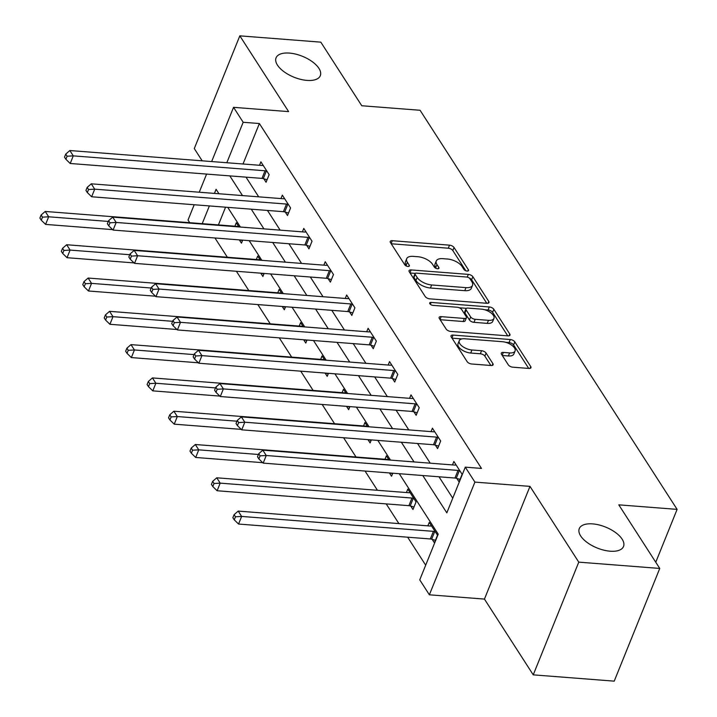 <?xml version="1.0" encoding="UTF-8"?>
<svg xmlns="http://www.w3.org/2000/svg" width="717" height="717" viewBox="0 0 717 717"><rect width="100%" height="100%" fill="white"/><g stroke="black" fill="none" stroke-linecap="round" stroke-linejoin="round"><path stroke-width="1.08" d="M467.09 271.053A2.563 1.21 22 0 0 468.524 270.542A2.563 1.21 22 0 0 468.371 269.762L454.04 247.499A3.657 1.73 22 0 0 449.514 245.16L392.28 240.706A3.657 1.73 22 0 0 390.236 241.432A3.657 1.73 22 0 0 390.442 242.561L404.782 264.815A2.563 1.21 22 0 0 407.946 266.455A2.563 1.21 22 0 0 409.38 265.944A2.563 1.21 22 0 0 409.228 265.165L407.373 262.279A11.714 5.53 22 0 1 406.691 258.685A11.714 5.53 22 0 1 413.234 256.372L418.002 256.74A11.714 5.53 22 0 1 432.494 264.232L434.35 267.118A2.563 1.21 22 0 0 437.522 268.75A2.563 1.21 22 0 0 438.956 268.248A2.563 1.21 22 0 0 438.804 267.459L436.949 264.582A11.714 5.53 22 0 1 436.268 260.988A11.714 5.53 22 0 1 442.81 258.667L447.578 259.034A11.714 5.53 22 0 1 462.071 266.536L463.926 269.413A2.563 1.21 22 0 0 467.09 271.053M592.601 523.885A23.858 11.275 22 0 0 579.273 528.608A23.858 11.275 22 0 0 587.25 542.554A23.858 11.275 22 0 0 610.194 551.203A23.858 11.275 22 0 0 623.521 546.488A23.858 11.275 22 0 0 615.544 532.534A23.858 11.275 22 0 0 592.601 523.885M289.399 53.085A23.858 11.275 22 0 0 276.072 57.808A23.858 11.275 22 0 0 284.049 71.754A23.858 11.275 22 0 0 306.984 80.403A23.858 11.275 22 0 0 320.311 75.679A23.858 11.275 22 0 0 312.334 61.734A23.858 11.275 22 0 0 289.399 53.085M508.317 364.854A3.657 1.73 22 0 0 512.852 367.194L528.904 368.439A3.657 1.73 22 0 0 530.947 367.713A3.657 1.73 22 0 0 530.741 366.593L514.815 341.875A3.657 1.73 22 0 0 510.289 339.535L453.054 335.081A3.657 1.73 22 0 0 451.011 335.807A3.657 1.73 22 0 0 451.226 336.927L467.143 361.646A3.657 1.73 22 0 0 471.669 363.994L491.064 365.5A3.657 1.73 22 0 0 493.108 364.774A3.657 1.73 22 0 0 492.902 363.653L486.09 353.078A3.657 1.73 22 0 0 481.555 350.73L471.938 349.986A9.787 4.625 22 0 1 462.528 346.436A9.787 4.625 22 0 1 459.256 340.709A9.787 4.625 22 0 1 464.724 338.774L502.402 341.704A9.787 4.625 22 0 1 511.813 345.253A9.787 4.625 22 0 1 515.084 350.98A9.787 4.625 22 0 1 509.617 352.916L503.334 352.423A3.657 1.73 22 0 0 501.291 353.149A3.657 1.73 22 0 0 501.506 354.27L508.317 364.854M659.757 568.438L614.218 681.15L533.233 674.849L578.771 562.146L659.757 568.438L618.798 504.84L677.108 509.375L420.081 110.275L361.771 105.749L320.813 42.151L239.828 35.85L288.619 111.61L233.554 107.335L243.171 122.275L259.375 123.53L481.483 468.416L465.288 467.161L474.905 482.102L429.366 594.805L419.75 579.865L438.212 534.174L399.261 473.704M578.771 562.146L529.98 486.377L474.905 482.102M486.951 303.291A3.657 1.73 22 0 0 488.994 302.565A3.657 1.73 22 0 0 488.779 301.445L472.862 276.726A3.657 1.73 22 0 0 468.335 274.387L411.101 269.933A3.657 1.73 22 0 0 409.048 270.659A3.657 1.73 22 0 0 409.264 271.779L425.19 296.497A3.657 1.73 22 0 0 429.716 298.846L486.951 303.291M493.843 309.296L509.76 334.023A3.657 1.73 22 0 1 509.975 335.144A3.657 1.73 22 0 1 507.932 335.87L450.697 331.415A3.657 1.73 22 0 1 446.162 329.076L439.351 318.5A3.657 1.73 22 0 1 439.136 317.371A3.657 1.73 22 0 1 441.179 316.645L464.392 318.456A3.657 1.73 22 0 0 466.435 317.73A3.657 1.73 22 0 0 466.22 316.609L461.703 309.592A3.657 1.73 22 0 0 457.177 307.243L433.014 305.37A2.563 1.21 22 0 1 430.55 304.438A2.563 1.21 22 0 1 429.689 302.941A2.563 1.21 22 0 1 431.123 302.431L489.308 306.957A3.657 1.73 22 0 1 493.843 309.296L492.606 312.343L507.744 335.852M239.828 35.85L194.289 148.562L202.185 160.823M655.759 562.227L677.108 509.375M259.375 123.53L243.027 163.996M246.012 177.153L258.694 196.843M267.459 210.44L280.132 230.13M288.897 243.735L301.579 263.426M310.336 277.031L323.017 296.721M331.783 310.327L344.465 330.017M353.221 343.622L365.903 363.304M374.659 376.909L387.341 396.6M396.107 410.205L408.789 429.895M417.545 443.5L430.227 463.191M438.992 476.796L452.759 498.172M263.838 178.802L266.061 182.261L269.144 174.643L260.898 161.836L259.509 165.277M285.285 212.098L287.508 215.548L290.582 207.939L282.337 195.132L280.947 198.573M306.724 245.393L308.946 248.844L312.02 241.226L303.775 228.427L302.386 231.86M328.162 278.68L330.385 282.139L333.468 274.521L325.222 261.714L323.833 265.156M349.609 311.976L351.832 315.435L354.906 307.817L346.661 295.01L345.271 298.451M371.048 345.271L373.27 348.722L376.353 341.113L368.099 328.305L366.71 331.747M392.486 378.567L394.717 382.018L397.792 374.399L389.546 361.601L388.157 365.034M413.933 411.854L416.156 415.313L419.23 407.695L410.984 394.888L409.595 398.329M435.371 445.149L437.594 448.609L440.677 440.991L432.423 428.183L431.034 431.625M456.81 478.445L459.041 481.896L462.115 474.287L453.87 461.479L452.481 464.921M214.957 237.99L227.361 257.242M236.404 271.286L248.799 290.537M257.842 304.573L270.237 323.833M279.28 337.868L291.685 357.12M300.728 371.164L313.123 390.415M322.166 404.46L334.561 423.711M343.604 437.746L356.008 457.007M365.052 471.042L377.447 490.294M386.212 503.899L398.894 523.589M407.65 537.194L425.683 565.184M225.568 207.186L218.407 224.923M239.326 239.881L241.45 243.18L242.678 240.141M234.889 226.205L236.278 222.763L238.967 226.93M260.764 273.177L262.888 276.475L264.116 273.437M256.327 259.491L257.717 256.059L260.405 260.226M282.211 306.473L284.335 309.771L285.563 306.733M277.775 292.787L279.164 289.345L281.853 293.522M303.649 339.759L305.774 343.067L307.001 340.028M299.213 326.083L300.602 322.641L303.291 326.809M325.088 373.055L327.212 376.353L328.44 373.315M320.651 359.378L322.05 355.937L324.729 360.104M346.535 406.351L348.659 409.649L349.887 406.611M342.099 392.665L343.488 389.232L346.177 393.4M367.973 439.646L370.097 442.945L371.325 439.906M363.537 425.961L364.926 422.519L367.615 426.696M389.412 472.933L391.536 476.24L392.764 473.202M384.984 459.256L386.373 455.815L389.053 459.982M410.76 506.077L412.983 509.527L416.057 501.918L407.812 489.111L406.422 492.552M432.199 539.372L434.421 542.823L437.495 535.205L429.25 522.406L427.861 525.839M529.98 486.377L484.441 599.089L533.233 674.849M484.441 599.089L429.366 594.805M189.718 222.691L188.015 220.047L194.19 204.748M422.788 475.532L446.825 512.852L465.288 467.161M229.816 175.889L242.498 195.58M251.255 209.185L263.937 228.875M272.702 242.48L285.384 262.171M294.14 275.767L306.822 295.458M315.588 309.063L328.261 328.753M337.026 342.359L349.708 362.049M358.464 375.654L371.146 395.345M379.911 408.95L392.584 428.632M401.35 442.237L414.032 461.927M243.171 122.275L226.823 162.732M199.254 192.219L206.586 174.088M211.649 161.558L233.554 107.335M218.972 193.751L216.095 189.288L214.437 193.402M209.373 205.931L202.212 223.659M390.505 460.099L377.823 440.408M369.058 426.803L356.385 407.113M347.62 393.516L334.938 373.826M326.181 360.221L313.499 340.53M304.734 326.925L292.061 307.235M283.296 293.629L270.614 273.939M261.857 260.343L249.175 240.652M240.41 227.047L227.737 207.356M436.268 260.988L435.04 264.035A11.714 5.53 22 0 0 435.721 267.629L436.949 264.582M436.259 268.463L435.721 267.629M406.691 258.685L405.463 261.732A11.714 5.53 22 0 0 406.145 265.326L407.373 262.279M406.682 266.159L406.145 265.326M465.826 270.757L452.812 250.547A3.657 1.73 22 0 0 448.277 248.207L391.231 243.771M415.242 273.401L410.043 272.998M486.771 303.282L471.634 279.773A3.657 1.73 22 0 0 469.133 277.936M469.895 278.68A2.563 1.21 22 0 0 466.722 277.04L416.487 273.141A2.563 1.21 22 0 0 415.053 273.643A2.563 1.21 22 0 0 415.206 274.432L417.16 277.47A11.714 5.53 22 0 0 431.652 284.963L465.987 287.634A11.714 5.53 22 0 0 472.53 285.312A11.714 5.53 22 0 0 471.849 281.718L469.895 278.68M415.053 273.643L413.826 276.69A2.563 1.21 22 0 0 413.969 277.479L415.206 274.432M472.53 285.312L471.302 288.359A11.714 5.53 22 0 1 464.759 290.681L430.415 288.01A11.714 5.53 22 0 1 415.923 280.517L413.969 277.479M440.13 319.71L463.164 321.503A3.657 1.73 22 0 0 465.208 320.777L466.435 317.73M459.23 307.763L466.417 308.319M484.558 309.735L488.08 310.004L489.308 306.957M488.483 320.329A9.787 4.625 22 0 0 493.95 318.393A9.787 4.625 22 0 0 490.679 312.666A9.787 4.625 22 0 0 481.259 309.117L467.986 308.086A3.657 1.73 22 0 0 465.942 308.812A3.657 1.73 22 0 0 466.158 309.932L470.675 316.95A3.657 1.73 22 0 0 475.201 319.298L488.483 320.329L487.246 323.376A9.787 4.625 22 0 0 492.713 321.431L493.95 318.393M465.942 308.812L464.715 311.859A3.657 1.73 22 0 0 464.93 312.979L466.158 309.932M487.246 323.376L473.973 322.336A3.657 1.73 22 0 1 469.447 319.997L464.93 312.979M492.606 312.343A3.657 1.73 22 0 0 488.08 310.004M515.084 350.98L513.856 354.019A9.787 4.625 22 0 1 508.389 355.964L502.285 355.489M459.256 340.709L458.02 343.757A9.787 4.625 22 0 0 461.291 349.484A9.787 4.625 22 0 0 470.711 353.033L471.938 349.986M490.885 365.482L484.853 356.116A3.657 1.73 22 0 0 480.327 353.777L470.711 353.033M528.725 368.43L513.587 344.922A3.657 1.73 22 0 0 509.061 342.583L505.7 342.314M461.9 338.917L452.006 338.146M239.917 239.926L242.463 240.679M238.501 226.214L238.107 226.303A3.728 1.766 -158 0 1 237.004 226.366L45.225 211.452L48.666 216.794L45.583 224.403L112.623 229.619M42.5 217.143L41.12 215.01L39.892 218.058L41.263 220.191L42.5 217.143L48.666 216.794L108.321 221.428M41.12 215.01L45.225 211.452M45.583 224.403L41.263 220.191M266.912 171.184L266.357 171.022A3.728 1.766 22 0 0 265.048 170.771L73.277 155.867L69.845 150.534L261.615 165.439A3.728 1.766 22 0 0 262.727 165.376L263.121 165.286M267.074 179.752L263.282 178.641A3.728 1.766 22 0 0 261.974 178.39L70.203 163.485L73.277 155.867L67.111 156.225L65.74 154.092L64.503 157.131L65.883 159.273L67.111 156.225M65.883 159.273L70.203 163.485M69.845 150.534L65.74 154.092M261.355 273.222L263.901 273.966M259.948 259.509L259.554 259.599A3.728 1.766 -158 0 1 258.443 259.662L66.663 244.748L70.105 250.081L67.031 257.699L134.061 262.915M63.938 250.439L62.567 248.306L61.33 251.353L62.711 253.486L63.938 250.439L70.105 250.081L129.759 254.723M62.567 248.306L66.663 244.748M67.031 257.699L62.711 253.486M282.794 306.517L285.348 307.261M281.387 292.805L280.992 292.894A3.728 1.766 -158 0 1 279.881 292.948L88.11 278.044L91.543 283.376L88.469 290.994L155.508 296.202M85.377 283.735L84.006 281.602L82.778 284.649L84.149 286.782L85.377 283.735L91.543 283.376L151.197 288.019M84.006 281.602L88.11 278.044M88.469 290.994L84.149 286.782M288.359 204.479L287.804 204.318A3.728 1.766 22 0 0 286.495 204.067L94.716 189.163L91.283 183.821L283.054 198.734A3.728 1.766 22 0 0 284.165 198.672L284.559 198.582M288.521 213.048L284.721 211.936A3.728 1.766 22 0 0 283.412 211.685L91.642 196.772L94.716 189.163L88.549 189.512L87.178 187.379L85.95 190.426L87.322 192.559L88.549 189.512M87.322 192.559L91.642 196.772M91.283 183.821L87.178 187.379M309.798 237.775L309.242 237.614A3.728 1.766 22 0 0 307.934 237.363L116.163 222.449L112.721 217.117L304.501 232.03A3.728 1.766 22 0 0 305.612 231.967L306.007 231.878M309.959 246.334L306.168 245.223A3.728 1.766 22 0 0 304.859 244.981L113.08 230.067L116.163 222.449L109.997 222.808L108.617 220.675L107.389 223.722L108.76 225.855L109.997 222.808M108.76 225.855L113.08 230.067M112.721 217.117L108.617 220.675M304.241 339.813L306.786 340.557M302.825 326.101L302.431 326.181A3.728 1.766 -158 0 1 301.328 326.244L109.549 311.339L112.99 316.672L109.907 324.29L176.947 329.497M106.824 317.031L105.444 314.897L104.216 317.945L105.587 320.078L106.824 317.031L112.99 316.672L172.645 321.306M105.444 314.897L109.549 311.339M109.907 324.29L105.587 320.078M325.679 373.1L328.225 373.853M324.272 359.387L323.878 359.477A3.728 1.766 -158 0 1 322.767 359.54L130.996 344.626L134.429 349.968L131.354 357.577L198.385 362.793M128.262 350.317L126.891 348.184L125.654 351.231L127.034 353.364L128.262 350.317L134.429 349.968L194.083 354.601M126.891 348.184L130.996 344.626M131.354 357.577L127.034 353.364M347.118 406.396L349.672 407.139M345.711 392.683L345.316 392.773A3.728 1.766 -158 0 1 344.205 392.835L152.434 377.922L155.867 383.254L152.793 390.873L219.832 396.089M149.701 383.613L148.329 381.48L147.102 384.527L148.473 386.66L149.701 383.613L155.867 383.254L215.521 387.897M148.329 381.48L152.434 377.922M152.793 390.873L148.473 386.66M331.245 271.071L330.68 270.901A3.728 1.766 22 0 0 329.372 270.659L137.601 255.745L134.169 250.412L325.939 265.317A3.728 1.766 22 0 0 327.051 265.263L327.445 265.173M331.397 279.63L327.606 278.519A3.728 1.766 22 0 0 326.298 278.268L134.527 263.363L137.601 255.745L131.435 256.103L130.064 253.97L128.827 257.018L130.207 259.151L131.435 256.103M130.207 259.151L134.527 263.363M134.169 250.412L130.064 253.97M352.683 304.358L352.128 304.196A3.728 1.766 22 0 0 350.819 303.945L159.04 289.041L155.607 283.708L347.378 298.613A3.728 1.766 22 0 0 348.489 298.55L348.883 298.469M352.845 312.926L349.054 311.814A3.728 1.766 22 0 0 347.745 311.563L155.965 296.659L159.04 289.041L152.882 289.399L151.502 287.266L150.274 290.313L151.645 292.446L152.882 289.399M151.645 292.446L155.965 296.659M155.607 283.708L151.502 287.266M374.122 337.653L373.566 337.492A3.728 1.766 22 0 0 372.257 337.241L180.487 322.336L177.045 316.995L368.825 331.908A3.728 1.766 22 0 0 369.936 331.846L370.33 331.756M374.283 346.221L370.492 345.11A3.728 1.766 22 0 0 369.183 344.859L177.404 329.945L180.487 322.336L174.321 322.686L172.949 320.553L171.713 323.6L173.093 325.733L174.321 322.686M173.093 325.733L177.404 329.945M177.045 316.995L172.949 320.553M395.569 370.949L395.013 370.788A3.728 1.766 22 0 0 393.705 370.537L201.925 355.623L198.492 350.29L390.263 365.204A3.728 1.766 22 0 0 391.374 365.141L391.769 365.052M395.73 379.508L391.93 378.397A3.728 1.766 22 0 0 390.622 378.155L198.851 363.241L201.925 355.623L195.759 355.982L194.388 353.848L193.16 356.896L194.531 359.029L195.759 355.982M194.531 359.029L198.851 363.241M198.492 350.29L194.388 353.848M417.007 404.245L416.452 404.074A3.728 1.766 22 0 0 415.143 403.832L223.372 388.919L219.931 383.586L411.71 398.491A3.728 1.766 22 0 0 412.813 398.437L413.207 398.347M417.169 412.804L413.377 411.692A3.728 1.766 22 0 0 412.069 411.441L220.289 396.537L223.372 388.919L217.206 389.277L215.826 387.144L214.598 390.191L215.969 392.324L217.206 389.277M215.969 392.324L220.289 396.537M219.931 383.586L215.826 387.144M438.445 437.531L437.89 437.37A3.728 1.766 22 0 0 436.581 437.119L244.811 422.214L241.369 416.882L433.149 431.786A3.728 1.766 22 0 0 434.26 431.724L434.654 431.643M438.607 446.099L434.816 444.988A3.728 1.766 22 0 0 433.507 444.737L241.737 429.833L244.811 422.214L238.644 422.573L237.273 420.44L236.036 423.487L237.417 425.62L238.644 422.573M237.417 425.62L241.737 429.833M241.369 416.882L237.273 420.44M368.565 439.691L371.11 440.435M367.158 425.979L366.763 426.068A3.728 1.766 -158 0 1 365.652 426.122L173.873 411.217L177.314 416.55L174.231 424.168L241.27 429.375M171.148 416.909L169.768 414.776L168.54 417.823L169.911 419.956L171.148 416.909L177.314 416.55L236.968 421.193M169.768 414.776L173.873 411.217M174.231 424.168L169.911 419.956M390.003 472.987L392.549 473.731M388.596 459.274L388.202 459.355A3.728 1.766 -158 0 1 387.09 459.418L195.32 444.513L198.752 449.846L195.678 457.464L262.709 462.671M192.586 450.204L191.215 448.071L189.978 451.118L191.358 453.252L192.586 450.204L198.752 449.846L258.407 454.479M191.215 448.071L195.32 444.513M195.678 457.464L191.358 453.252M410.034 492.561L409.64 492.651A3.728 1.766 -158 0 1 408.529 492.713L216.758 477.8L220.191 483.141L217.117 490.751L408.896 505.664A3.728 1.766 -158 0 1 410.205 505.915L413.996 507.027M214.033 483.5L212.653 481.358L211.425 484.405L212.797 486.538L214.033 483.5L220.191 483.141L411.97 498.046A3.728 1.766 -158 0 1 413.279 498.297L413.834 498.458M212.653 481.358L216.758 477.8M217.117 490.751L212.797 486.538M431.482 525.857L431.087 525.946A3.728 1.766 -158 0 1 429.976 526.009L238.196 511.096L241.638 516.428L238.555 524.046L430.334 538.96A3.728 1.766 -158 0 1 431.643 539.202L435.434 540.313M235.472 516.787L234.1 514.654L232.864 517.701L234.244 519.834L235.472 516.787L241.638 516.428L433.409 531.342A3.728 1.766 -158 0 1 434.717 531.593L435.273 531.754M234.1 514.654L238.196 511.096M238.555 524.046L234.244 519.834M459.893 470.827L459.337 470.666A3.728 1.766 22 0 0 458.029 470.415L266.249 455.51L262.816 450.168L454.587 465.082A3.728 1.766 22 0 0 455.698 465.019L456.093 464.93M460.054 479.395L456.254 478.284A3.728 1.766 22 0 0 454.945 478.033L263.175 463.119L266.249 455.51L260.083 455.86L258.712 453.727L257.484 456.774L258.855 458.907L260.083 455.86M258.855 458.907L263.175 463.119M262.816 450.168L258.712 453.727M467.869 271.008L468.371 269.762M408.726 266.41L409.228 265.165M438.302 268.705L438.804 267.459M391.115 243.592L392.28 240.706M448.277 248.207L449.514 245.16M452.812 250.547L454.04 247.499M409.936 272.818L411.101 269.933M467.224 277.12L468.335 274.387M471.634 279.773L472.862 276.726M488.062 303.228L488.779 301.445M415.923 280.517L417.16 277.47M430.415 288.01L431.652 284.963M464.759 290.681L465.987 287.634M509.034 335.807L509.76 334.023M440.014 319.531L441.179 316.645M463.164 321.503L464.392 318.456M430.37 304.295L431.123 302.431M469.447 319.997L470.675 316.95M473.973 322.336L475.201 319.298M502.178 355.309L503.334 352.423M508.389 355.964L509.617 352.916M480.327 353.777L481.555 350.73M484.853 356.116L486.09 353.078M492.176 365.437L492.902 363.653M451.889 337.967L453.054 335.081M509.061 342.583L510.289 339.535M513.587 344.922L514.815 341.875M530.015 368.377L530.741 366.593M266.357 171.022L263.282 178.641M265.048 170.771L261.974 178.39M287.804 204.318L284.721 211.936M286.495 204.067L283.412 211.685M309.242 237.614L306.168 245.223M307.934 237.363L304.859 244.981M330.68 270.901L327.606 278.519M329.372 270.659L326.298 278.268M352.128 304.196L349.054 311.814M350.819 303.945L347.745 311.563M373.566 337.492L370.492 345.11M372.257 337.241L369.183 344.859M395.013 370.788L391.93 378.397M393.705 370.537L390.622 378.155M416.452 404.074L413.377 411.692M415.143 403.832L412.069 411.441M437.89 437.37L434.816 444.988M436.581 437.119L433.507 444.737M408.896 505.664L411.97 498.046M410.205 505.915L413.279 498.297M430.334 538.96L433.409 531.342M431.643 539.202L434.717 531.593M459.337 470.666L456.254 478.284M458.029 470.415L454.945 478.033"/></g></svg>
